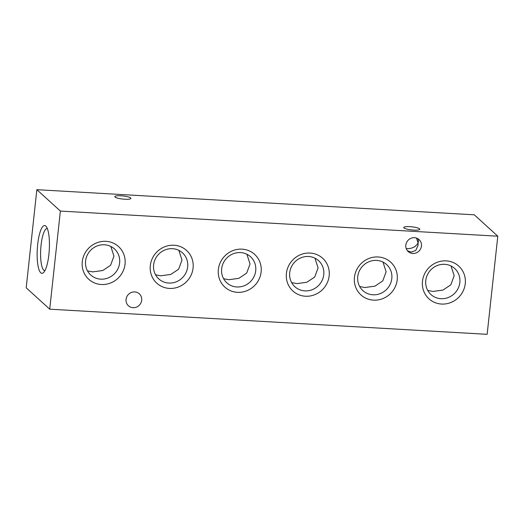 <?xml version="1.0" encoding="UTF-8"?>
<svg xmlns="http://www.w3.org/2000/svg" width="524" height="524" viewBox="0 0 524 524"><rect width="100%" height="100%" fill="white"/><g stroke="black" fill="none" stroke-linecap="round" stroke-linejoin="round"><path stroke-width="0.79" d="M40.754 272.788A23.94 6 93.3 0 1 37.689 244.348A23.94 6 93.3 0 1 45.824 226.08A23.94 6 93.3 0 1 46.164 226.44A23.94 6 93.3 0 1 49.282 249.778A23.94 6 93.3 0 1 43.512 272.604A23.94 6 93.3 0 1 40.754 272.788M47.324 228.516A21.124 5.292 -86.7 0 0 47.225 228.503A21.124 5.292 -86.7 0 0 40.872 247.184A21.124 5.292 -86.7 0 0 43.774 270.194A21.124 5.292 -86.7 0 0 44.802 270.679A21.124 5.292 -86.7 0 0 44.9 270.679M413.678 230.095A8.089 1.559 -173.8 0 1 403.749 227.501A8.089 1.559 -173.8 0 1 409.899 226.656A8.089 1.559 -173.8 0 1 419.829 229.243A8.089 1.559 -173.8 0 1 413.678 230.095M406.192 248.5L407.508 248.671C412.395 248.546 415.918 246.64 418.067 242.953L418.073 245.389L415.755 250.472L411.288 252.109L407.397 250.708M124.758 199.231A8.089 1.559 -173.8 0 1 114.828 196.638A8.089 1.559 -173.8 0 1 120.978 195.793A8.089 1.559 -173.8 0 1 130.908 198.38A8.089 1.559 -173.8 0 1 124.758 199.231M101.309 284.506A22.126 20.993 -47.7 0 1 82.268 261.692A22.126 20.993 -47.7 0 1 105.999 241.335A22.126 20.993 -47.7 0 1 125.04 264.148A22.126 20.993 -47.7 0 1 101.309 284.506M100.732 279.154A17.619 16.716 -47.7 0 1 90.744 275.002A17.619 16.716 -47.7 0 1 87.076 255.509A17.619 16.716 -47.7 0 1 104.466 244.774A17.619 16.716 -47.7 0 1 114.455 248.926A17.619 16.716 -47.7 0 1 118.123 268.419A17.619 16.716 -47.7 0 1 100.732 279.154M110.819 246.444L113.944 256.144L110.603 265.288L102.756 270.522L92.748 271.891L87.495 270.882M169.35 288.416A22.126 20.993 -47.7 0 1 150.309 265.603A22.126 20.993 -47.7 0 1 174.04 245.245A22.126 20.993 -47.7 0 1 193.081 268.059A22.126 20.993 -47.7 0 1 169.35 288.416M168.774 283.058A17.619 16.716 -47.7 0 1 158.785 278.906A17.619 16.716 -47.7 0 1 155.117 259.413A17.619 16.716 -47.7 0 1 172.507 248.684A17.619 16.716 -47.7 0 1 182.496 252.837A17.619 16.716 -47.7 0 1 186.164 272.329A17.619 16.716 -47.7 0 1 168.774 283.058M178.861 250.354L181.992 260.055L178.645 269.198L170.798 274.432L160.789 275.801L155.543 274.786M237.392 292.327A22.126 20.993 -47.7 0 1 218.351 269.513A22.126 20.993 -47.7 0 1 242.081 249.155A22.126 20.993 -47.7 0 1 261.122 271.969A22.126 20.993 -47.7 0 1 237.392 292.327M236.815 286.969A17.619 16.716 -47.7 0 1 226.833 282.816A17.619 16.716 -47.7 0 1 223.159 263.323A17.619 16.716 -47.7 0 1 240.549 252.588A17.619 16.716 -47.7 0 1 250.538 256.74A17.619 16.716 -47.7 0 1 254.212 276.233A17.619 16.716 -47.7 0 1 236.815 286.969M246.902 254.264L250.033 263.965L246.693 273.102L238.839 278.342L228.831 279.711L223.584 278.696M305.44 296.23A22.126 20.993 -47.7 0 1 286.399 273.417A22.126 20.993 -47.7 0 1 310.129 253.059A22.126 20.993 -47.7 0 1 329.164 275.873A22.126 20.993 -47.7 0 1 305.44 296.23M304.863 290.879A17.619 16.716 -47.7 0 1 294.874 286.726A17.619 16.716 -47.7 0 1 291.206 267.233A17.619 16.716 -47.7 0 1 308.597 256.498A17.619 16.716 -47.7 0 1 318.585 260.651A17.619 16.716 -47.7 0 1 322.253 280.144A17.619 16.716 -47.7 0 1 304.863 290.879M314.95 258.175L318.075 267.875L314.734 277.013L306.887 282.246L296.879 283.622L291.626 282.606M373.481 300.141A22.126 20.993 -47.7 0 1 354.44 277.327A22.126 20.993 -47.7 0 1 378.171 256.97A22.126 20.993 -47.7 0 1 397.212 279.783A22.126 20.993 -47.7 0 1 373.481 300.141M372.905 294.789A17.619 16.716 -47.7 0 1 362.916 290.637A17.619 16.716 -47.7 0 1 359.248 271.144A17.619 16.716 -47.7 0 1 376.638 260.408A17.619 16.716 -47.7 0 1 386.627 264.561A17.619 16.716 -47.7 0 1 390.295 284.054A17.619 16.716 -47.7 0 1 372.905 294.789M382.992 262.079L386.123 271.786L382.775 280.923L374.929 286.156L364.92 287.532L359.674 286.517M441.522 304.051A22.126 20.993 -47.7 0 1 422.482 281.237A22.126 20.993 -47.7 0 1 446.212 260.88A22.126 20.993 -47.7 0 1 465.253 283.694A22.126 20.993 -47.7 0 1 441.522 304.051M440.946 298.7A17.619 16.716 -47.7 0 1 430.957 294.547A17.619 16.716 -47.7 0 1 427.289 275.054A17.619 16.716 -47.7 0 1 444.68 264.319A17.619 16.716 -47.7 0 1 454.668 268.471A17.619 16.716 -47.7 0 1 458.336 287.964A17.619 16.716 -47.7 0 1 440.946 298.7M451.033 265.989L454.164 275.696L450.817 284.833L442.97 290.067L432.962 291.442L427.715 290.427M134.733 291.914A8.089 7.67 132.3 0 0 126.756 296.839A8.089 7.67 132.3 0 0 128.439 305.787A8.089 7.67 132.3 0 0 133.024 307.693A8.089 7.67 132.3 0 0 141.002 302.767A8.089 7.67 132.3 0 0 139.319 293.82A8.089 7.67 132.3 0 0 134.733 291.914M414.497 237.693A8.089 7.67 132.3 0 0 406.519 242.619A8.089 7.67 132.3 0 0 408.203 251.566A8.089 7.67 132.3 0 0 412.781 253.472A8.089 7.67 132.3 0 0 420.765 248.546A8.089 7.67 132.3 0 0 419.082 239.599A8.089 7.67 132.3 0 0 414.497 237.693M417.923 238.734L418.512 241.361L418.067 242.953L416.501 238.079M497.8 236.2L487.143 334.319L49.721 309.186L26.2 287.8L36.857 189.681L474.279 214.814L497.8 236.2L60.378 211.067L49.721 309.186M36.857 189.681L60.378 211.067"/></g></svg>
